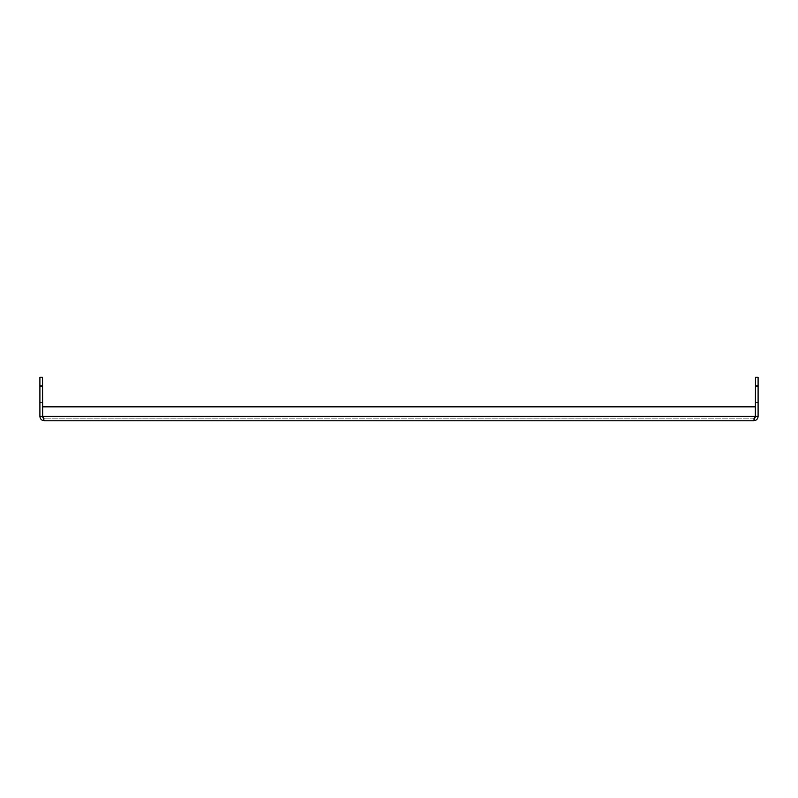 <?xml version="1.0" encoding="UTF-8"?>
<svg xmlns="http://www.w3.org/2000/svg" width="798" height="798" viewBox="0 0 798 798"><rect width="100%" height="100%" fill="white"/><g stroke="black" fill="none" stroke-linecap="round" stroke-linejoin="round"><path stroke-width="0.6" stroke-dasharray="3.99 2.99" d="M44.259 420.785C41.626 420.516 40.179 419.06 39.9 416.436L42.513 416.436L44.259 418.172L44.259 420.785L753.741 420.785L753.741 418.172L44.259 418.172L753.741 418.172L755.487 416.436L753.741 418.172L753.741 420.785L755.367 416.436L755.367 406.84L755.367 416.436L755.367 406.84L42.633 406.84L42.633 416.436L42.633 406.84L42.633 416.436L44.259 418.172L42.633 416.436L44.259 420.785L44.259 418.172L42.513 416.436L42.513 377.215L39.9 377.215L39.9 385.923L42.513 385.923M39.9 416.436L39.9 385.923M42.513 402.491L42.513 386.801L42.513 402.491L42.513 386.801L42.513 402.491L42.513 386.801L42.513 402.491L39.9 402.491L39.9 386.801L39.9 402.491L39.9 386.801L39.9 402.491L39.9 386.801L39.9 402.491L42.513 402.491M42.633 406.84L755.367 406.84L42.633 406.84M755.367 416.436L42.633 416.436M755.487 385.923L758.1 385.923L758.1 377.215L755.487 377.215L755.487 416.436L758.1 416.436C757.821 419.06 756.374 420.516 753.741 420.785M758.1 385.923L758.1 416.436M755.487 386.801L755.487 402.491L755.487 386.801L755.487 402.491L755.487 386.801L755.487 402.491L755.487 386.801L758.1 386.801L758.1 402.491L758.1 386.801L758.1 402.491L758.1 386.801L758.1 402.491L758.1 386.801L755.487 386.801M755.487 402.491L758.1 402.491L755.487 402.491M39.9 386.801L42.513 386.801L39.9 386.801"/><path stroke-width="1.2" d="M753.741 420.785L44.259 420.785L42.633 416.436L42.633 406.84L755.367 406.84L755.367 416.436L753.741 420.785C756.374 420.516 757.821 419.06 758.1 416.436L758.1 385.923L755.487 385.923L755.487 377.215L758.1 377.215L758.1 385.923M42.513 385.923L39.9 385.923L39.9 377.215L42.513 377.215L42.663 417.125M39.9 385.923L39.9 416.436C40.179 419.06 41.626 420.516 44.259 420.785M42.633 416.436L755.367 416.436M755.337 417.125L755.487 385.923M39.9 416.436L42.513 416.436M758.1 416.436L755.487 416.436"/></g></svg>
